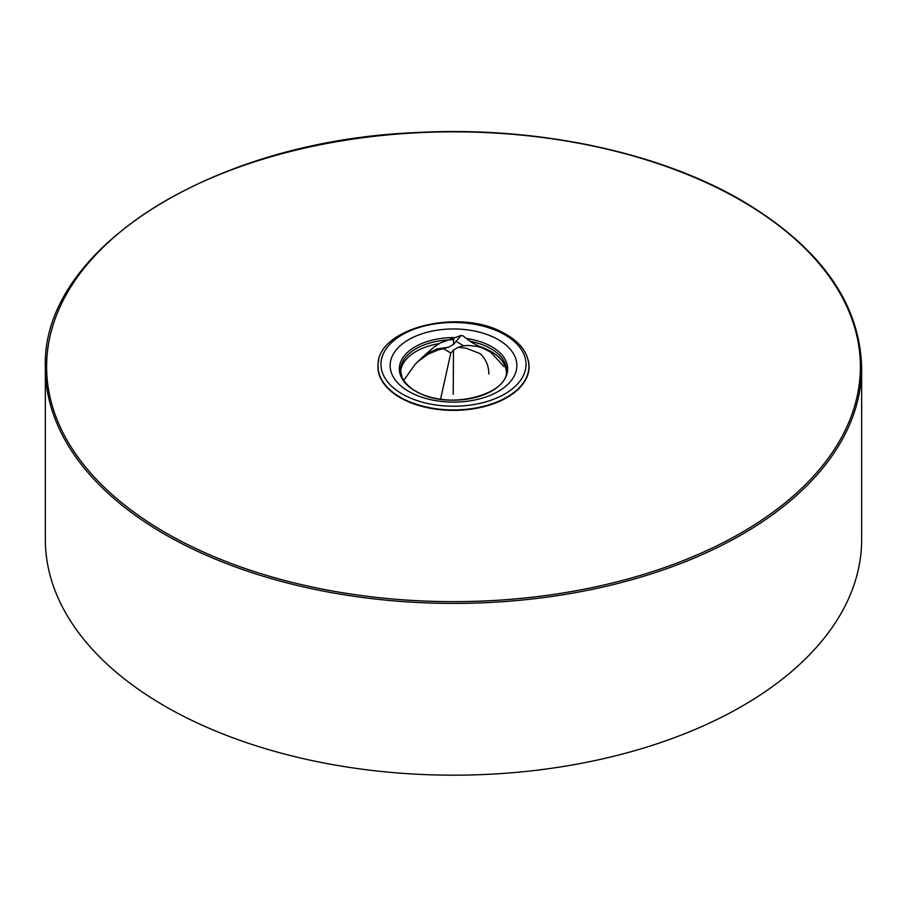 <?xml version="1.0" encoding="UTF-8"?>
<svg xmlns="http://www.w3.org/2000/svg" width="907" height="907" viewBox="0 0 907 907"><rect width="100%" height="100%" fill="white"/><g stroke="black" fill="none" stroke-linecap="round" stroke-linejoin="round"><path stroke-width="1.36" d="M403.694 380.407L415.134 364.308L425.564 354.376L436.947 348.946L448.546 347.211L453.534 344.365L453.704 338.096M503.907 366.53L490.834 352.267L474.951 344.138C472.366 342.869 466.822 339.195 463.171 335.907L461.028 335.465L453.534 344.365M417.571 361.768L428.24 354.104L438.421 349.841L443.444 348.696L450.813 353.016L453.466 350.091L458.454 347.256L466.209 348.209L480.404 353.753C486.061 359.557 488.873 366.315 488.85 374.024M456.187 341.451L463.556 345.76L458.454 347.256M443.444 348.696L448.546 347.211M484.644 348.742L478.023 346.599L468.828 345.465L463.556 345.76M453.228 394.284L453.466 350.091M440.553 399.193L450.813 353.016M494.61 337.699A63.365 36.586 180 0 1 474.712 400.01A63.365 36.586 180 0 1 391.189 358.9A63.365 36.586 180 0 1 494.61 337.699M479.939 346.576A52.912 30.543 180 0 1 487.819 349.785A52.912 30.543 180 0 1 506.378 372.04M400.622 372.04A52.912 30.543 180 0 1 439.045 343.651M861.65 539.54A408.15 235.639 180 0 1 453.5 775.179A408.15 235.639 180 0 1 45.35 539.54L45.35 367.766A408.15 235.639 0 0 0 453.5 603.404A408.15 235.639 0 0 0 861.65 367.766L861.65 539.54M528.135 359.852A75.587 43.638 180 0 1 529.087 366.734A75.587 43.638 180 0 1 453.5 410.372A75.587 43.638 180 0 1 377.913 366.734A75.587 43.638 180 0 1 378.865 359.852M466.368 338.504A54.159 31.269 180 0 1 488.635 345.079A54.159 31.269 180 0 1 494.723 389.16A54.159 31.269 180 0 1 418.365 392.674A54.159 31.269 180 0 1 402.889 357.743A54.159 31.269 180 0 1 454.713 337.619M453.625 339.774A52.969 30.577 0 0 0 400.543 370.725L402.084 377.448C406.937 386.926 415.916 391.45 418.728 392.731C450.36 410.281 508.94 394.012 506.457 370.725A52.969 30.577 0 0 0 487.864 347.075A52.969 30.577 0 0 0 470.177 341.327M500.551 332.495A72.537 41.881 0 0 0 382.164 356.78A72.537 41.881 0 0 0 477.774 403.83A72.537 41.881 0 0 0 500.551 332.495M378.06 365.827C376.303 328.719 457.377 308.074 501.922 332.098C519.065 340.749 528.067 351.995 528.94 365.827A75.44 43.559 180 0 1 453.5 409.919A75.44 43.559 180 0 1 378.06 365.827L378.004 368.798M741.212 200.628A406.892 234.913 180 0 1 558.814 593.643A406.892 234.913 180 0 1 60.474 305.931A406.892 234.913 180 0 1 741.212 200.628M461.028 335.465L440.598 342.778L434.17 346.95L425.02 354.886M477.093 345.386L475.449 344.422L477.093 345.386M471.379 342.041L469.939 341.191L471.379 342.041M528.94 365.827L528.996 368.798M861.65 367.766C859.927 302.711 819.996 246.976 741.847 200.56C657.745 151.469 534.983 125.869 416.064 132.581C212.193 140.834 40.917 249.028 45.35 367.766"/></g></svg>
